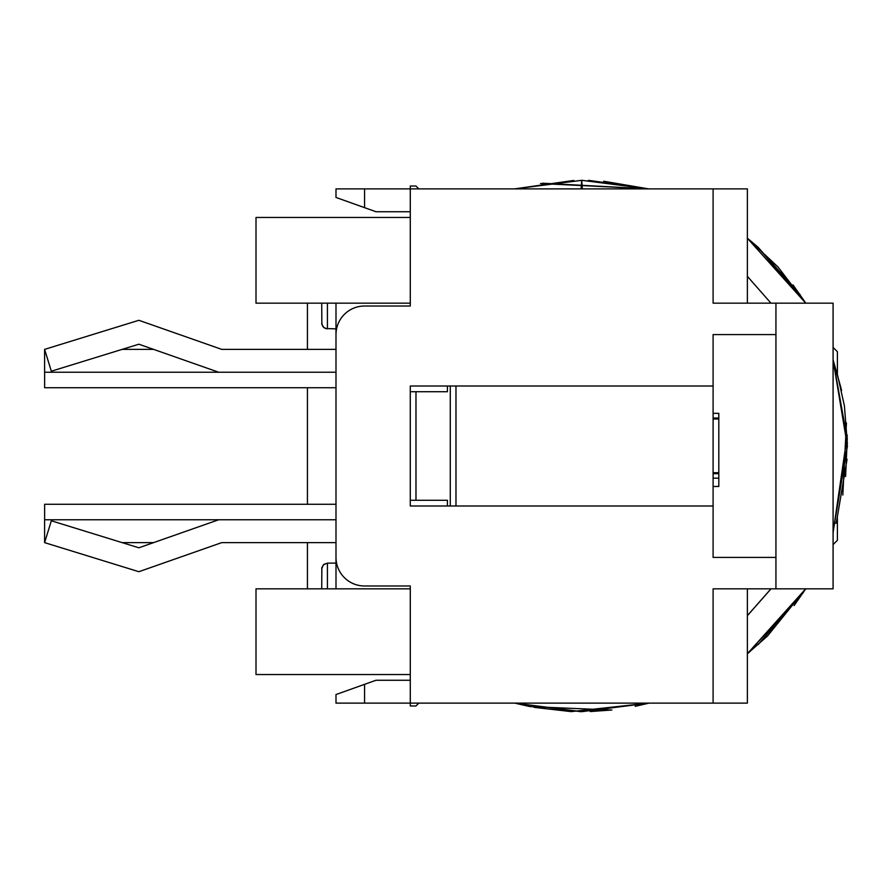 <?xml version="1.0" encoding="UTF-8"?>
<svg xmlns="http://www.w3.org/2000/svg" width="892" height="892" viewBox="0 0 892 892"><rect width="100%" height="100%" fill="white"/><g stroke="black" fill="none" stroke-linecap="round" stroke-linejoin="round"><path stroke-width="1.34" d="M581.105 188.881L581.718 180.307L648.439 188.881M747.373 238.242L805.732 303.157L777.969 266.953L747.373 238.22L756.817 246.159M840.978 387.964L833.083 359.81L847.389 445.978L833.083 532.078M803.134 592.812L747.373 653.747L767.499 636.007L805.699 588.843L747.373 653.747L804.729 590.381M648.774 703.119L571.203 711.615L648.818 703.119L581.807 711.671L514.729 703.119L529.29 706.453M514.729 188.881L581.684 180.329L514.717 188.881M588.319 180.396L648.852 188.881M757.999 247.162L800.057 294.628M833.083 359.889L847.311 439.444M835.916 523.392L837.454 518.163M571.203 711.615L534.085 707.356M540.474 183.529L648.919 188.881M792.977 284.871L805.788 303.157M846.441 422.975L842.817 495.038M805.799 588.843L758.233 644.526M580.581 711.671L514.606 703.119M542.559 183.206L648.54 188.881M847.077 459.235L836.663 520.906M514.773 703.119L581.796 711.671L648.818 703.119L637.401 705.84M611.879 709.999L590.248 711.548M589.3 180.429L648.83 188.881M756.026 245.434L799.823 294.282M833.083 532.134L847.4 446.1L833.083 359.911L841.602 390.529M847.277 437.861L845.605 476.518M747.373 653.691L805.732 588.843L794.125 605.545M749.414 652.119L747.373 653.758M611.466 710.032L529.937 706.576M514.595 188.881L573.779 180.44M847.288 435.162L833.083 532.725M649.086 703.119L635.204 706.319M514.706 188.881L581.718 180.307L582.331 188.881M335.994 504.281L44.633 504.281L44.633 519.768M335.994 387.719L44.633 387.719L44.633 372.232M837.398 519.033L837.398 540.273L833.083 544.599M833.083 347.401L837.398 351.727L837.398 373.715M775.94 557.411L713.098 557.411L713.098 505.998L410.275 505.998L410.275 386.002L713.098 386.002L713.098 334.589L775.94 334.589L775.94 303.157L833.083 303.157L833.083 588.843L775.94 588.843L775.94 334.589M775.94 303.157L713.098 303.157L713.098 188.881L410.275 188.881L410.275 217.458L256.004 217.458L256.004 303.157L410.275 303.157L410.275 306.012L364.56 306.012A28.566 28.566 0 0 0 335.994 334.589L335.994 557.411A28.566 28.566 0 0 0 364.56 585.988L410.275 585.988L410.275 588.843L256.004 588.843L256.004 674.542L410.275 674.542L410.275 703.119L364.56 703.119L364.56 684.342L335.994 694.545L335.994 703.119L364.56 703.119M713.098 472.704L718.807 472.704L718.807 418.995L713.098 418.995M713.098 473.663L718.807 473.663L718.807 472.269M718.807 419.608L718.807 413.342L713.098 413.342M713.098 418.036L718.807 418.036M713.098 486.475L718.807 486.475L718.807 473.663M713.098 478.168L718.807 478.168M410.275 680.262L375.989 680.262L364.56 684.342M418.839 703.119L415.984 705.973L410.275 705.973L410.275 703.119L747.373 703.119L747.373 588.843M713.098 703.119L713.098 588.843L775.94 588.843M335.994 197.455L375.989 211.739L364.56 207.658L364.56 188.881L335.994 188.881L335.994 197.455M455.979 386.002L455.979 505.998M713.098 386.002L713.098 505.998M747.373 303.157L747.373 188.881L713.098 188.881M418.839 188.881L415.984 186.027L410.275 186.027L410.275 188.881L364.56 188.881M375.989 211.739L410.275 211.739M410.275 674.542L410.275 588.843M335.994 588.843L335.994 303.157M447.416 386.002L447.416 391.722L415.984 391.722L415.984 500.278L447.416 500.278L447.416 505.998M410.275 303.157L410.275 217.458M335.994 542.626L221.718 542.626L138.873 571.705L44.6 542.626L44.6 519.768L335.994 519.768M153.58 542.626L122.148 542.626M335.994 372.232L44.6 372.232L44.6 349.374L138.873 320.295L221.718 349.374L335.994 349.374M122.148 349.374L153.58 349.374M44.6 542.626L51.335 520.783L138.873 547.788L218.696 519.768M218.696 372.232L138.873 344.212L51.335 371.217L44.6 349.374M321.711 568.84L323.383 564.803L327.42 563.131L323.863 564.38L321.856 567.568L321.711 588.843M335.994 563.131L327.42 563.131L327.42 588.843M321.711 303.157L321.856 324.432L323.863 327.62L327.42 328.869L327.42 303.157M321.711 323.16L322.96 326.717L325.535 328.546L335.994 328.869M307.428 303.157L307.428 349.374M307.428 387.719L307.428 504.281M307.428 542.626L307.428 588.843M450.27 505.998L450.27 386.002M410.275 500.278L415.984 500.278M410.275 391.722L415.984 391.722M747.373 276.342L770.967 303.157M771.011 588.843L747.373 615.692M581.718 180.307L648.495 188.881M603.672 181.232L648.618 188.881M757.564 246.816L805.732 303.157M836.696 371.262L844.412 405.871L847.378 443.826M747.373 615.614L770.978 588.843"/></g></svg>
